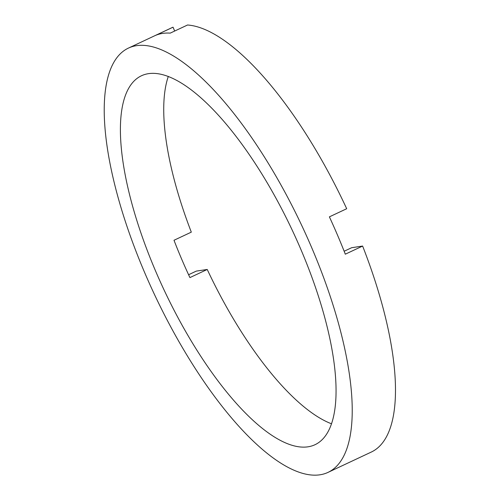<?xml version="1.0" encoding="UTF-8"?>
<svg xmlns="http://www.w3.org/2000/svg" width="500" height="500" viewBox="0 0 500 500"><rect width="100%" height="100%" fill="white"/><g stroke="black" fill="none" stroke-linecap="round" stroke-linejoin="round"><path stroke-width="0.75" d="M331.413 423.756A203.863 70.725 64.8 0 1 207.231 269.462L189.925 277.594A203.863 70.725 64.8 0 1 181.6 258.981A203.863 70.725 64.8 0 1 174.006 240.263L191.312 232.138A203.863 70.725 64.8 0 1 168.312 76.4M155.638 271.169A203.863 70.725 64.8 0 1 141.581 75.706A203.863 70.725 64.8 0 1 300.819 249.3A203.863 70.725 64.8 0 1 314.881 444.769A203.863 70.725 64.8 0 1 155.638 271.169M174.675 31.044L173.031 27.188L155.725 35.312A234.444 81.337 64.8 0 1 170.244 33.125L187.55 25A234.444 81.337 64.8 0 1 346.694 208.731L329.387 216.856A234.444 81.337 64.8 0 1 337.663 235.475A234.444 81.337 64.8 0 1 345.312 254.188L362.619 246.056A234.444 81.337 64.8 0 1 371.144 452.131L327.875 472.45A234.444 81.337 64.8 0 1 144.75 272.812A234.444 81.337 64.8 0 1 128.581 48.025A234.444 81.337 64.8 0 1 311.706 247.662A234.444 81.337 64.8 0 1 327.875 472.45M188.594 274.731L196.294 271.112L207.231 269.462M362.619 246.056L351.681 247.706L344.15 251.238M128.581 48.025L171.85 27.713A234.444 81.337 64.8 0 1 173.031 27.188"/></g></svg>
